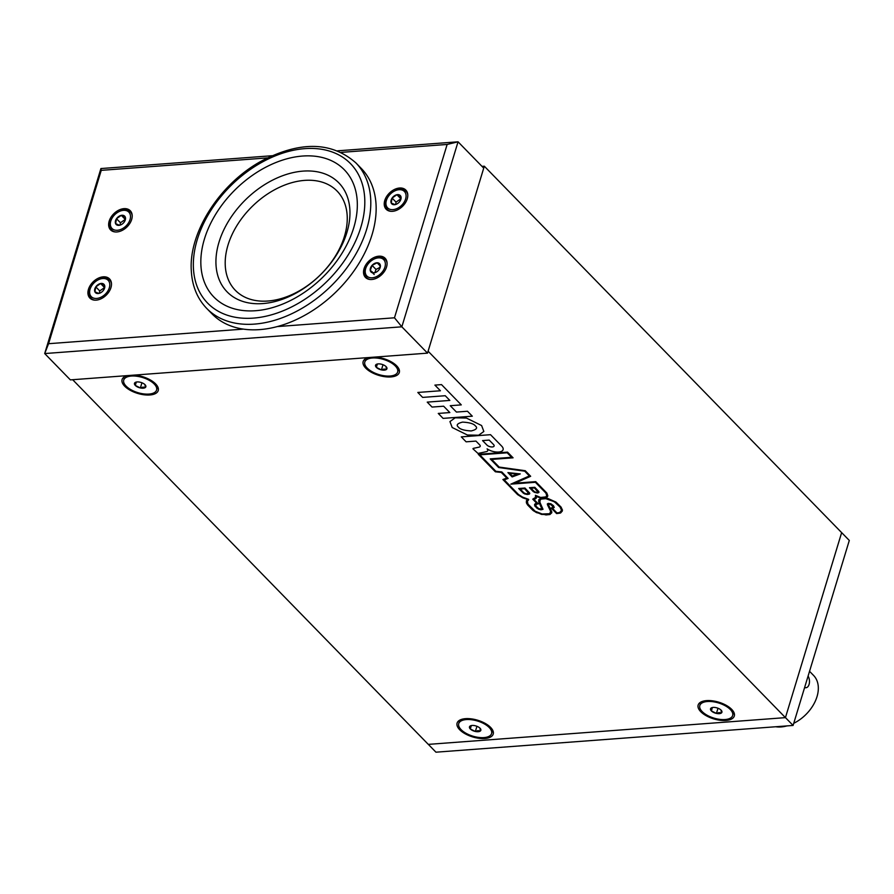 <?xml version="1.0" encoding="UTF-8"?>
<svg xmlns="http://www.w3.org/2000/svg" width="894" height="894" viewBox="0 0 894 894"><rect width="100%" height="100%" fill="white"/><g stroke="black" fill="none" stroke-linecap="round" stroke-linejoin="round"><path stroke-width="1.34" d="M378.844 256.187A13.734 9.331 -44.3 0 0 365.881 264.747A13.734 9.331 -44.3 0 0 365.467 277.431A13.734 9.331 -44.3 0 0 371.759 279.498A13.734 9.331 -44.3 0 0 384.722 270.938A13.734 9.331 -44.3 0 0 385.124 258.254A13.734 9.331 -44.3 0 0 378.844 256.187M103.246 276.827A13.734 9.331 -44.3 0 0 90.283 285.387A13.734 9.331 -44.3 0 0 89.881 298.071A13.734 9.331 -44.3 0 0 96.161 300.138A13.734 9.331 -44.3 0 0 109.124 291.578A13.734 9.331 -44.3 0 0 109.537 278.894A13.734 9.331 -44.3 0 0 103.246 276.827M123.964 208.648A13.734 9.331 -44.3 0 0 111.001 217.208A13.734 9.331 -44.3 0 0 110.588 229.892A13.734 9.331 -44.3 0 0 116.879 231.959A13.734 9.331 -44.3 0 0 129.842 223.399A13.734 9.331 -44.3 0 0 130.256 210.716A13.734 9.331 -44.3 0 0 123.964 208.648M399.551 188.019A13.734 9.331 -44.3 0 0 386.588 196.568A13.734 9.331 -44.3 0 0 386.186 209.252A13.734 9.331 -44.3 0 0 392.466 211.319A13.734 9.331 -44.3 0 0 405.429 202.759A13.734 9.331 -44.3 0 0 405.842 190.087A13.734 9.331 -44.3 0 0 399.551 188.019M427.522 353.141L483.721 168.139L458.052 141.811L401.842 326.813L427.522 353.141L70.369 379.883L44.7 353.555L100.91 168.553L272.055 155.735M337.586 150.829L458.052 141.811L447.145 144.448L341.15 152.382M277.263 326.578L394.477 317.795L401.842 326.813L44.7 353.555L48.578 343.698L243.414 329.115M267.44 157.903L101.245 170.352L100.91 168.553M101.245 170.352L48.578 343.698M394.477 317.795L447.145 144.448M389.527 209.151A11.745 7.979 -44.3 0 0 403.73 202.815A11.745 7.979 -44.3 0 0 402.49 190.187A11.745 7.979 -44.3 0 0 394.031 191.282A11.745 7.979 -44.3 0 0 387.683 197.473A11.745 7.979 -44.3 0 0 389.527 209.151M394.031 191.282L394.477 191.037A13.041 8.862 135.7 0 1 403.876 189.819A13.041 8.862 135.7 0 1 407.798 195.037M391.08 211.33A13.041 8.862 135.7 0 1 389.482 210.883A13.041 8.862 135.7 0 1 387.426 197.92L387.683 197.473M399.92 201.262L400.814 196.311L396.902 194.713L392.097 198.077A5.945 4.045 -44.3 0 0 391.214 203.027L395.126 204.625A5.945 4.045 -44.3 0 0 397.014 203.91A5.945 4.045 -44.3 0 0 399.92 201.262A5.945 4.045 -44.3 0 0 400.814 196.311A5.945 4.045 -44.3 0 0 396.902 194.713A5.945 4.045 -44.3 0 0 392.097 198.077L391.214 203.027A5.945 4.045 -44.3 0 0 392.734 204.469A5.945 4.045 -44.3 0 0 395.126 204.625L396.344 204.212M400.836 198.759L396.902 194.713M400.836 198.781L396.053 202.133L392.097 198.077M396.053 202.133L395.64 204.469M93.222 297.959A11.745 7.979 -44.3 0 0 107.436 291.634A11.745 7.979 -44.3 0 0 106.185 278.995A11.745 7.979 -44.3 0 0 97.725 280.101A11.745 7.979 -44.3 0 0 91.378 286.281A11.745 7.979 -44.3 0 0 93.222 297.959M97.725 280.101L98.172 279.856A13.041 8.862 135.7 0 1 107.571 278.626A13.041 8.862 135.7 0 1 111.493 283.845M94.775 300.149A13.041 8.862 135.7 0 1 93.177 299.702A13.041 8.862 135.7 0 1 91.121 286.728L91.378 286.281M103.615 290.081L104.509 285.119A5.945 4.045 -44.3 0 0 100.597 283.521A5.945 4.045 -44.3 0 0 95.792 286.885L94.909 291.835L98.821 293.433A5.945 4.045 -44.3 0 0 100.709 292.729A5.945 4.045 -44.3 0 0 103.615 290.081A5.945 4.045 -44.3 0 0 103.927 289.589A5.945 4.045 -44.3 0 0 104.509 285.119L100.597 283.521L95.792 286.885A5.945 4.045 -44.3 0 0 94.909 291.835A5.945 4.045 -44.3 0 0 98.821 293.433L100.039 293.02M95.792 286.885L99.748 290.941L104.531 287.589L100.597 283.521M99.748 290.941L99.335 293.277M113.94 229.78A11.745 7.979 -44.3 0 0 128.144 223.455A11.745 7.979 -44.3 0 0 126.903 210.828A11.745 7.979 -44.3 0 0 118.433 211.923A11.745 7.979 -44.3 0 0 112.085 218.114A11.745 7.979 -44.3 0 0 113.94 229.78M118.433 211.923L118.88 211.677A13.041 8.862 135.7 0 1 128.289 210.459A13.041 8.862 135.7 0 1 132.211 215.666M115.494 231.971A13.041 8.862 135.7 0 1 113.884 231.524A13.041 8.862 135.7 0 1 111.828 218.549L112.085 218.114M124.333 221.902L125.216 216.94A5.945 4.045 -44.3 0 0 121.305 215.353A5.945 4.045 -44.3 0 0 116.511 218.706A5.945 4.045 -44.3 0 0 115.617 223.668L119.539 225.266A5.945 4.045 -44.3 0 0 121.428 224.55A5.945 4.045 -44.3 0 0 124.333 221.902A5.945 4.045 -44.3 0 0 124.635 221.421A5.945 4.045 -44.3 0 0 125.216 216.94L121.305 215.353L116.511 218.706L115.617 223.668A5.945 4.045 -44.3 0 0 117.136 225.109A5.945 4.045 -44.3 0 0 119.539 225.266L120.757 224.841M125.249 219.388L121.305 215.353M125.238 219.421L120.466 222.762L116.511 218.706M120.466 222.762L120.042 225.109M365.858 268.01A11.745 7.979 -44.3 0 0 371.748 277.833A11.745 7.979 -44.3 0 0 384.733 267.675A11.745 7.979 -44.3 0 0 382.978 259.025A11.745 7.979 -44.3 0 0 373.312 259.461A11.745 7.979 -44.3 0 0 366.965 265.652A11.745 7.979 -44.3 0 0 365.858 268.01M370.373 279.509A13.041 8.862 135.7 0 1 365.478 268.714A13.041 8.862 135.7 0 1 366.708 266.088L366.965 265.652M370.518 267.932A5.945 4.045 -44.3 0 0 370.261 270.446L373.502 272.905A5.945 4.045 -44.3 0 0 376.307 272.089A5.945 4.045 -44.3 0 0 378.542 270.301A5.945 4.045 -44.3 0 0 380.341 265.239L377.1 262.78L372.06 265.384A5.945 4.045 -44.3 0 0 370.518 267.932M379.425 269.105L380.341 265.239A5.945 4.045 -44.3 0 0 377.1 262.78A5.945 4.045 -44.3 0 0 372.06 265.384L370.261 270.446A5.945 4.045 -44.3 0 0 373.502 272.905L375.659 272.357M373.312 259.461L373.759 259.215A13.041 8.862 135.7 0 1 387.091 263.205M380.285 266.054L377.1 262.78M380.084 267.34L376.016 269.44L372.06 265.384M374.217 274.503L370.261 270.446M376.016 269.44L374.888 272.603M131.373 376.05A17.165 7.923 -163.1 0 0 123.741 380.073A17.165 7.923 -163.1 0 0 131.139 389.829A17.165 7.923 -163.1 0 0 148.952 394.075A17.165 7.923 -163.1 0 0 156.584 390.052A17.165 7.923 -163.1 0 0 149.186 380.296A17.165 7.923 -163.1 0 0 131.373 376.05M145.23 387.583A5.945 2.749 16.9 0 1 143.208 388.186A5.945 2.749 16.9 0 1 140.369 387.951L143.006 387.091L145.23 387.583L145.029 384.699A5.945 2.749 16.9 0 1 145.431 385.169A5.945 2.749 16.9 0 1 145.23 387.583M135.083 382.543L135.296 385.426A5.945 2.749 16.9 0 1 135.083 382.543A5.945 2.749 16.9 0 1 135.72 382.219A5.945 2.749 16.9 0 1 139.956 382.174A5.945 2.749 16.9 0 1 145.029 384.699M136.313 382.051L135.296 385.426L140.369 387.951A5.945 2.749 16.9 0 1 135.296 385.426M141.934 382.777L140.369 387.951M466.366 719.569A17.165 7.923 -163.1 0 0 458.734 723.592A17.165 7.923 -163.1 0 0 466.132 733.348A17.165 7.923 -163.1 0 0 483.956 737.595A17.165 7.923 -163.1 0 0 491.577 733.572A17.165 7.923 -163.1 0 0 484.19 723.816A17.165 7.923 -163.1 0 0 466.366 719.569M480.234 731.102A5.945 2.749 16.9 0 1 478.201 731.705A5.945 2.749 16.9 0 1 475.362 731.471L477.999 730.61L480.234 731.102L480.033 728.219A5.945 2.749 16.9 0 1 480.436 728.688A5.945 2.749 16.9 0 1 480.234 731.102M470.088 726.062L470.289 728.945A5.945 2.749 16.9 0 1 470.088 726.062A5.945 2.749 16.9 0 1 470.713 725.738A5.945 2.749 16.9 0 1 474.96 725.693A5.945 2.749 16.9 0 1 480.033 728.219M471.317 725.57L470.289 728.945L475.362 731.471A5.945 2.749 16.9 0 1 470.289 728.945M476.938 726.297L475.362 731.471M372.44 357.991A17.165 7.923 -163.1 0 0 364.808 362.025A17.165 7.923 -163.1 0 0 372.206 371.77A17.165 7.923 -163.1 0 0 390.03 376.028A17.165 7.923 -163.1 0 0 397.651 372.005A17.165 7.923 -163.1 0 0 390.265 362.249A17.165 7.923 -163.1 0 0 372.44 357.991M386.309 369.535A5.945 2.749 16.9 0 1 384.275 370.138A5.945 2.749 16.9 0 1 381.436 369.892A5.945 2.749 16.9 0 1 376.363 367.378L381.436 369.892L384.074 369.043L386.309 369.535L386.107 366.641A5.945 2.749 16.9 0 1 386.309 369.535M376.162 364.484L376.363 367.378A5.945 2.749 16.9 0 1 376.162 364.484A5.945 2.749 16.9 0 1 376.787 364.171A5.945 2.749 16.9 0 1 381.034 364.126A5.945 2.749 16.9 0 1 386.107 366.641M377.391 363.992L376.363 367.378M383.012 364.718L381.436 369.892M707.433 701.511A17.165 7.923 -163.1 0 0 699.812 705.545A17.165 7.923 -163.1 0 0 707.199 715.289A17.165 7.923 -163.1 0 0 725.023 719.547A17.165 7.923 -163.1 0 0 732.655 715.524A17.165 7.923 -163.1 0 0 725.257 705.768A17.165 7.923 -163.1 0 0 707.433 701.511M721.302 713.054A5.945 2.749 16.9 0 1 719.279 713.658A5.945 2.749 16.9 0 1 716.429 713.412A5.945 2.749 16.9 0 1 711.356 710.898L716.429 713.412L719.078 712.563L721.302 713.054L721.1 710.16A5.945 2.749 16.9 0 1 721.302 713.054M711.155 708.003L711.356 710.898A5.945 2.749 16.9 0 1 711.155 708.003A5.945 2.749 16.9 0 1 711.792 707.69A5.945 2.749 16.9 0 1 716.027 707.646A5.945 2.749 16.9 0 1 721.1 710.16M712.384 707.512L711.356 710.898M718.005 708.238L716.429 713.412M849.3 540.445L841.645 532.601L785.446 717.603L793.09 725.447L849.3 540.445M793.09 725.447L435.948 752.189L428.327 744.378M793.749 723.302A33.301 22.629 -44.3 0 0 817.015 696.638A33.301 22.629 -44.3 0 0 813.574 675.428L809.539 671.305M775.69 726.755A33.301 22.629 -44.3 0 0 786.966 725.906M808.098 676.054A6.861 3.911 -94.3 0 1 809.316 683.374A6.861 3.911 -94.3 0 1 806.053 687.698A6.861 3.911 -94.3 0 1 804.656 687.374M481.609 425.544L466.411 418.057L455.147 417.822L449.939 421.588L452.185 427.511L467.383 434.998L478.648 435.233L483.844 431.467L481.609 425.544L466.411 418.057L455.147 417.822L449.939 421.588L452.185 427.511L467.383 434.998L478.648 435.233L483.844 431.467L481.609 425.544M127.462 375.603A18.886 8.716 -163.1 0 0 126.054 376.028A18.886 8.716 -163.1 0 0 126.467 387.806A18.886 8.716 -163.1 0 0 149.834 394.98A18.886 8.716 -163.1 0 0 156.908 385.403A18.886 8.716 -163.1 0 0 133.944 375.122M465.483 718.664A18.886 8.716 -163.1 0 0 461.058 719.558A18.886 8.716 -163.1 0 0 461.46 731.326A18.886 8.716 -163.1 0 0 484.827 738.5A18.886 8.716 -163.1 0 0 491.901 728.923A18.886 8.716 -163.1 0 0 465.483 718.664M706.562 700.617A18.886 8.716 -163.1 0 0 702.125 701.499A18.886 8.716 -163.1 0 0 702.528 713.278A18.886 8.716 -163.1 0 0 725.906 720.452A18.886 8.716 -163.1 0 0 732.979 710.875A18.886 8.716 -163.1 0 0 706.562 700.617M368.54 357.555A18.886 8.716 -163.1 0 0 367.132 357.98A18.886 8.716 -163.1 0 0 367.535 369.758A18.886 8.716 -163.1 0 0 390.901 376.933A18.886 8.716 -163.1 0 0 397.975 367.356A18.886 8.716 -163.1 0 0 375.011 357.064M482.022 166.385L484.313 166.206L428.103 351.208L785.435 717.636L428.293 744.378L72.671 379.704M785.435 717.636L841.645 532.634L484.313 166.206M458.443 427.164C459.997 429.288 464.254 430.55 471.205 430.942C476.491 429.634 477.865 427.947 475.351 425.89C473.798 423.767 469.54 422.504 462.589 422.102C457.303 423.421 455.929 425.108 458.443 427.164C459.997 429.288 464.254 430.55 471.205 430.953C476.491 429.634 477.865 427.947 475.351 425.89C473.798 423.767 469.54 422.504 462.589 422.113C457.303 423.421 455.929 425.108 458.443 427.164M513.078 457.806L491.711 459.415L513.078 457.817L507.535 452.129L478.312 454.32L495.365 471.797L501.288 472.434L506.786 478.066L502.886 479.519L517.615 494.617L522.811 497.835L527.594 499.4L526.387 500.875L526.745 503.657L533.584 510.887L541.552 514.419L550 514.486L551.844 511.96L548.435 504.697L549.486 503.914L552.85 506.116L552.928 507.49L551.162 507.982L556.627 513.592L560.94 512.698L562.482 510.161L561.041 507.054L555.934 502.07L547.899 498.472L540.915 498.394L538.825 499.679L538.937 502.394L541.92 508.909L538.847 508.72L535.942 506.216L536.165 504.272L538.322 503.881L534.053 499.511L536.132 498.371L536.724 496.628L540.736 498.025L544.681 497.958L546.938 497.377L547.798 495.712L546.837 493.03L535.729 481.654L515.022 483.196L530.667 476.278L525.247 470.713L499.165 467.059L491.711 459.415L499.165 467.059M501.713 446.151A10.024 4.626 -163.1 0 1 499.757 451.895A10.024 4.626 -163.1 0 1 487.085 448.855A4.973 2.291 -163.1 0 1 486.247 451.671L478.011 453.448L486.247 451.671A4.973 2.291 -163.1 0 0 487.085 448.855A10.024 4.626 -163.1 0 0 499.757 451.895A10.024 4.626 -163.1 0 0 501.713 446.151L490.527 434.685L461.304 436.875L466.132 441.826L475.966 441.088L479.653 444.866L475.966 441.088L466.132 441.826L461.304 436.875M478.011 453.448L472.926 448.788L478.011 453.448M473.239 448.386L478.972 447.156A4.034 1.866 -163.1 0 0 479.653 444.866A4.034 1.866 -163.1 0 1 478.972 447.156M456.454 412.067L450.252 405.708L461.282 404.881L441.513 384.61L434.897 385.113L440.418 390.767L417.811 392.455L422.638 397.405L445.234 395.718L449.838 400.423L427.231 402.121L432.059 407.072L443.636 406.2L449.838 412.57L438.261 413.43L443.089 418.381L472.311 416.191L467.484 411.251L456.454 412.067L450.252 405.708L461.282 404.881M434.897 385.102L440.418 390.767L417.811 392.455L422.638 397.405L445.234 395.718L449.838 400.423L427.231 402.121L432.059 407.072L443.636 406.2L449.838 412.57L438.261 413.43L443.089 418.381L472.311 416.191M534.433 491.689L536.456 492.404L537.92 491.834L534.456 487.956L530.969 488.213L534.433 491.689M537.875 492.013L534.467 487.956L530.969 488.213L534.232 491.555M529.483 487.688L533.394 491.711L537.551 492.985L538.825 492.56L538.836 491.555L534.802 487.297L529.483 487.699L534.444 492.337L537.383 492.996L538.959 492.303M523.951 492.896L526.32 493.879L528.678 493.22L524.622 488.694L520.185 489.018L523.951 492.896L520.185 489.018L524.622 488.694L528.656 493.32M518.688 488.504L523.515 493.32L527.695 494.427L529.393 494.069L529.673 493.075L524.968 488.035L518.688 488.504L524.532 493.89L527.248 494.46L529.74 493.577M486.951 445.067A4.034 1.866 -163.1 0 0 492.326 446.944A4.034 1.866 -163.1 0 0 493.566 444.575L489.197 440.094L493.566 444.575A4.034 1.866 -163.1 0 1 492.326 446.944A4.034 1.866 -163.1 0 1 486.951 445.067L482.581 440.597L489.197 440.094L482.581 440.586L486.951 445.067M509.614 473.328L517.347 474.155L512.262 476.044L509.614 473.328L517.347 474.155L512.262 476.033L509.614 473.328M520.274 473.909L512.139 476.927L507.915 472.591L520.274 473.909L512.139 476.927L507.915 472.591M495.868 471.306L479.81 454.834L507.189 452.789L511.591 457.292L507.189 452.789L479.81 454.834L495.868 471.306L501.791 471.931L508.116 478.424L504.227 479.866L518.475 494.483L522.666 497.165L528.611 499.333L527.415 501.456L527.996 504.138L535.126 511.212L542.122 513.994L549.564 513.737L550.738 511.502L547.396 504.629L548.212 503.356L550.928 503.791L553.475 505.702L554.235 507.434L552.615 508.462L556.973 512.933L559.443 512.553L560.985 511.245L561.387 509.904L560.08 507.088L554.325 501.735L545.776 498.662L540.971 499.109L539.898 500.025L539.998 502.551L543.016 509.289L540.948 509.826L536.758 508.071L534.534 505.065L535.249 503.735L536.892 503.434L532.746 499.176L535.528 497.422L535.439 495.31L540.613 497.455L545.955 496.896L546.715 495.444L545.854 493.041L535.383 482.302L510.832 484.146L529.36 475.943L524.722 471.183L498.64 467.528L490.214 458.89L498.64 467.528L524.711 471.183L529.36 475.954L510.832 484.146L535.383 482.302L545.854 493.041L546.715 495.444L545.955 496.896M511.591 457.292L490.214 458.89L511.591 457.292M535.26 503.735L536.892 503.423L532.746 499.176M535.729 481.642L515.022 483.196L530.667 476.278M478.312 454.308L495.365 471.797L501.288 472.434L506.786 478.066L502.886 479.519L517.615 494.617L522.811 497.835L527.583 499.444M526.443 500.674L526.365 502.719L527.65 505.009L532.869 510.318L536.489 512.608L545.999 514.933L549.888 514.519L551.766 512.798M548.391 504.238L550.905 504.395L553.129 507.189M551.162 507.982L556.627 513.592L560.314 513.089L562.27 511.156M538.825 499.679L538.646 501.523L541.842 508.15L541.451 509.2M535.629 505.289L536.165 504.272L538.322 503.881L534.053 499.511L536.132 498.371L536.724 496.628L542.043 498.159L546.122 497.734L547.631 496.449M550.67 512.553L550.212 509.725L547.34 503.847M554.235 507.434L552.615 508.462L556.973 512.933M560.985 511.245L561.387 509.904L560.08 507.088L556.012 502.92L552.079 500.539L545.776 498.662L540.971 499.109L539.752 500.953M543.016 509.289L540.948 509.826L538.3 509.066L534.903 506.172L534.646 504.35M535.528 497.422L535.439 495.31M508.116 478.424L504.216 479.866L518.475 494.483M528.712 499.724L527.494 501.087M376.05 204.57A104.196 70.794 135.7 0 1 314.554 309.324A104.196 70.794 135.7 0 1 212.079 313.917L206.715 308.419A104.196 70.794 135.7 0 0 309.19 303.826A104.196 70.794 135.7 0 0 370.697 199.071A104.196 70.794 135.7 0 0 355.913 162.92L361.265 168.418A104.196 70.794 135.7 0 1 376.05 204.57M200.915 265.384A91.121 61.909 135.7 0 1 275.296 162.764A91.121 61.909 135.7 0 1 357.242 201.373A91.121 61.909 135.7 0 1 282.862 304.005A91.121 61.909 135.7 0 1 200.915 265.384M216.002 264.758A78.035 53.025 135.7 0 1 279.699 176.867A78.035 53.025 135.7 0 1 349.889 209.934A78.035 53.025 135.7 0 1 286.192 297.825A78.035 53.025 135.7 0 1 216.002 264.758M225.266 265.674A71.062 48.287 135.7 0 1 283.275 185.628A71.062 48.287 135.7 0 1 347.185 215.745A71.062 48.287 135.7 0 1 289.175 295.791A71.062 48.287 135.7 0 1 225.266 265.674M364.718 198.312A99.837 67.832 135.7 0 1 283.23 310.754A99.837 67.832 135.7 0 1 193.439 268.446A99.837 67.832 135.7 0 1 274.927 156.003A99.837 67.832 135.7 0 1 364.718 198.312M124.266 378.318L123.741 380.073M157.12 388.298L156.584 390.052M459.27 721.849L458.734 723.592M492.113 731.828L491.577 733.572M365.344 360.271L364.808 362.025M398.188 370.25L397.651 372.005M700.337 703.79L699.812 705.545M733.181 713.77L732.655 715.524M804.522 687.821L806.053 687.698M355.913 162.92C331.585 141.531 300.049 140.928 261.305 161.143C219.89 183.672 188.489 232.462 191.316 270.971C192.188 286.114 197.317 298.596 206.715 308.419"/></g></svg>
